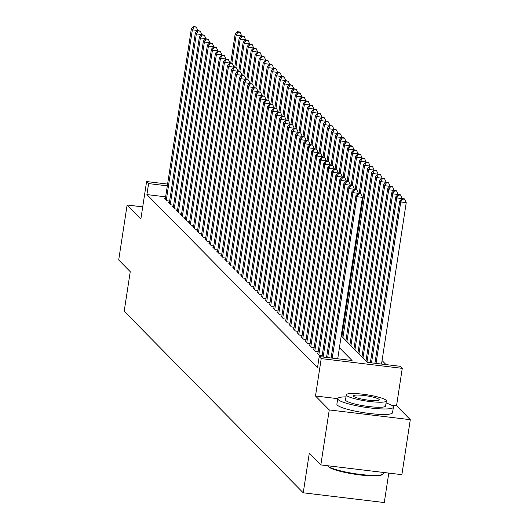 <?xml version="1.0" encoding="UTF-8"?>
<svg xmlns="http://www.w3.org/2000/svg" width="529" height="529" viewBox="0 0 529 529"><rect width="100%" height="100%" fill="white"/><g stroke="black" fill="none" stroke-linecap="round" stroke-linejoin="round"><path stroke-width="0.79" d="M341.238 335.836L367.404 362.365L400.255 366.313L402.265 368.349L321.222 358.609L319.212 356.572L352.069 360.52L339.42 347.698M345.986 396.862A28.149 4.364 8.7 0 0 337.733 398.661L315.502 395.996L329.25 409.935L320.832 464.918L401.881 474.665L410.292 419.682L396.545 405.736L402.265 368.349M388.789 473.091L384.279 502.55L303.236 492.81L124.189 311.277L130.246 271.688L118.708 259.984L127.119 205.001L140.873 218.94L146.593 181.553L167.594 184.079M386.044 364.607L382.064 360.573M329.25 409.935L410.292 419.682M142.718 206.872L127.119 205.001M317.949 353.088L317.155 352.995L319.562 355.435L322.181 355.752M313.935 349.021L313.135 348.922L315.548 351.362L318.167 351.679M309.921 344.948L309.121 344.855L311.535 347.295L314.153 347.613M305.907 340.881L305.107 340.782L307.514 343.222L310.133 343.539M301.894 336.808L301.094 336.715L303.501 339.155L306.119 339.466M297.88 332.741L297.08 332.642L299.487 335.082L302.105 335.399M293.859 328.668L293.066 328.569L295.473 331.015L298.091 331.326M289.846 324.594L289.052 324.502L291.459 326.942L294.078 327.259M285.832 320.528L285.038 320.429L287.445 322.875L290.064 323.186M281.818 316.454L281.025 316.362L283.432 318.802L286.05 319.119M277.804 312.388L277.011 312.289L279.418 314.735L282.036 315.046M273.791 308.314L272.99 308.222L275.404 310.662L278.023 310.979M269.777 304.248L268.977 304.149L271.39 306.595L274.009 306.906M265.763 300.174L264.963 300.082L267.37 302.522L269.988 302.839M261.749 296.108L260.949 296.009L263.356 298.455L265.975 298.766M257.735 292.034L256.935 291.942L259.342 294.382L261.961 294.699M253.715 287.968L252.922 287.869L255.328 290.309L257.947 290.626M249.701 283.894L248.908 283.802L251.315 286.242L253.933 286.559M245.687 279.828L244.894 279.729L247.301 282.169L249.919 282.486M241.674 275.754L240.88 275.662L243.287 278.102L245.906 278.413M237.66 271.681L236.866 271.589L239.273 274.029L241.892 274.346M233.646 267.614L232.846 267.515L235.26 269.962L237.878 270.273M229.632 263.541L228.832 263.449L231.246 265.889L233.864 266.206M225.618 259.474L224.818 259.375L227.225 261.822L229.844 262.133M221.605 255.401L220.805 255.309L223.212 257.749L225.83 258.066M217.591 251.335L216.791 251.235L219.198 253.682L221.816 253.993M213.571 247.261L212.777 247.169L215.184 249.609L217.803 249.926M209.557 243.195L208.763 243.095L211.17 245.542L213.789 245.853M205.543 239.121L204.749 239.029L207.156 241.469L209.775 241.786M201.529 235.055L200.736 234.955L203.143 237.395L205.761 237.713M197.515 230.981L196.722 230.889L199.129 233.329L201.747 233.646M193.502 226.915L192.701 226.815L195.115 229.255L197.734 229.573M189.488 222.841L188.688 222.749L191.101 225.189L193.72 225.499M185.474 218.775L184.674 218.675L187.081 221.115L189.699 221.433M181.46 214.701L180.66 214.602L183.067 217.049L185.686 217.359M177.446 210.628L176.646 210.535L179.053 212.975L181.672 213.293M173.426 206.561L172.633 206.462L175.039 208.909L177.658 209.219M169.412 202.488L168.619 202.395L171.026 204.835L173.644 205.153M165.643 196.834L146.917 194.586L317.532 367.569L319.212 356.572M165.398 198.421L164.605 198.322L167.012 200.769L169.63 201.08M315.502 395.996L321.222 358.609M146.917 194.586L148.596 183.589L146.593 181.553M320.832 464.918L309.293 453.221L303.236 492.81M167.323 185.838L148.596 183.589M396.545 405.736L391.367 405.115M197.826 30.53L192.358 29.822L166.311 200.055M194.136 26.86L196.325 27.118L193.733 26.45L194.136 26.86L192.358 29.822L191.353 28.804L165.306 199.036M197.833 30.484L196.325 27.118M193.733 26.45L191.353 28.804M241.634 35.793L236.165 35.093L235.16 34.074L230.71 63.182M231.847 63.321L236.165 35.093L237.944 32.124L240.133 32.388L239.736 31.978L237.541 31.714L237.944 32.124M235.16 34.074L237.541 31.714M240.133 32.388L241.641 35.747M382.778 474.222L382.017 474.764A27.475 4.258 -171.3 0 1 355.296 474.301A27.475 4.258 -171.3 0 1 328.575 466.79A27.475 4.258 -171.3 0 1 328.37 466.552L327.808 465.811A28.149 4.364 8.7 0 0 328.02 466.049A28.149 4.364 8.7 0 0 355.402 473.753A28.149 4.364 8.7 0 0 382.778 474.222A28.149 4.364 8.7 0 0 383.227 473.6L383.399 472.443M393.391 407.178L392.551 412.673A28.149 4.364 8.7 0 1 366.908 413.142A28.149 4.364 8.7 0 1 337.343 405.128A28.149 4.364 8.7 0 1 336.894 404.156L337.733 398.661A28.149 4.364 8.7 0 0 338.183 399.626A28.149 4.364 8.7 0 0 367.754 407.641A28.149 4.364 8.7 0 0 393.391 407.178A28.149 4.364 8.7 0 0 392.941 406.212A28.149 4.364 8.7 0 0 386.058 402.992M386.375 400.929L385.595 405.988A20.267 3.141 -171.3 0 1 367.139 406.318A20.267 3.141 -171.3 0 1 345.847 400.546A20.267 3.141 -171.3 0 1 345.523 399.851L346.297 394.793A20.267 3.141 8.7 0 0 346.621 395.487A20.267 3.141 8.7 0 0 367.913 401.26A20.267 3.141 8.7 0 0 386.375 400.929A20.267 3.141 8.7 0 0 386.051 400.228A20.267 3.141 8.7 0 0 364.759 394.455A20.267 3.141 8.7 0 0 346.297 394.793M353.63 396.333A13.06 2.023 8.7 0 0 367.351 400.05A13.06 2.023 8.7 0 0 379.247 399.838A13.06 2.023 8.7 0 0 379.042 399.388A13.06 2.023 8.7 0 0 365.321 395.666A13.06 2.023 8.7 0 0 353.425 395.884A13.06 2.023 8.7 0 0 353.63 396.333M201.84 34.597L196.371 33.896L170.325 204.121M198.15 30.927L200.339 31.191L197.753 30.523L198.15 30.927L196.371 33.896L195.366 32.877L169.32 203.11M201.847 34.55L200.339 31.191M197.753 30.523L195.366 32.877M205.854 38.67L200.385 37.962L174.339 208.195M202.164 35L204.359 35.258L201.767 34.59L202.164 35L200.385 37.962L199.387 36.944L173.333 207.176M205.86 38.624L204.359 35.258M201.767 34.59L199.387 36.944M209.868 42.743L204.399 42.036L178.352 212.268M206.178 39.067L208.373 39.331L205.781 38.663L206.178 39.067L204.399 42.036L203.401 41.017L177.347 211.25M209.881 42.69L208.373 39.331M205.781 38.663L203.401 41.017M213.888 46.81L208.413 46.102L182.366 216.335M210.198 43.14L212.387 43.404L209.795 42.73L210.198 43.14L208.413 46.102L207.414 45.084L181.361 215.316M213.895 46.764L212.387 43.404M209.795 42.73L207.414 45.084M245.648 39.867L240.179 39.159L239.174 38.141L234.724 67.256M235.861 67.388L240.179 39.159L241.958 36.197L244.147 36.455L241.561 35.787L241.958 36.197M239.174 38.141L241.561 35.787M244.147 36.455L245.654 39.82M249.662 43.933L244.193 43.233L243.188 42.214L238.738 71.322M239.875 71.461L244.193 43.233L245.972 40.264L248.167 40.528L247.764 40.118L245.575 39.86L245.972 40.264M243.188 42.214L245.575 39.86M248.167 40.528L249.668 43.887M253.675 48.007L248.207 47.299L247.208 46.281L242.751 75.396M243.889 75.528L248.207 47.299L249.986 44.337L252.181 44.595L249.589 43.927L249.986 44.337M247.208 46.281L249.589 43.927M252.181 44.595L253.682 47.96M257.689 52.08L252.221 51.373L251.222 50.354L246.765 79.462M247.903 79.601L252.221 51.373L254.006 48.404L256.195 48.668L255.791 48.258L253.603 48L254.006 48.404M251.222 50.354L253.603 48M256.195 48.668L257.702 52.027M217.902 50.883L212.433 50.176L186.38 220.408M214.212 47.207L216.401 47.471L213.809 46.803L214.212 47.207L212.433 50.176L211.428 49.157L185.375 219.39M217.908 50.83L216.401 47.471M213.809 46.803L211.428 49.157M261.71 56.147L256.241 55.439L255.236 54.421L250.779 83.536M251.916 83.668L256.241 55.439L258.02 52.477L260.208 52.741L259.805 52.331L257.616 52.067L258.02 52.477M255.236 54.421L257.616 52.067M260.208 52.741L261.716 56.1M221.916 54.95L216.447 54.242L190.394 224.475M218.226 51.28L220.414 51.544L217.822 50.87L218.226 51.28L216.447 54.242L215.442 53.231L189.395 223.456M221.922 54.904L220.414 51.544M217.822 50.87L215.442 53.231M265.723 60.22L260.255 59.513L259.25 58.494L254.793 87.602M255.93 87.741L260.255 59.513L262.034 56.543L264.222 56.808L261.63 56.14L262.034 56.543M259.25 58.494L261.63 56.14M264.222 56.808L265.73 60.167M225.929 59.023L220.461 58.316L194.407 228.548M222.24 55.347L224.428 55.611L221.836 54.943L222.24 55.347L220.461 58.316L219.456 57.297L193.409 227.53M225.936 58.977L224.428 55.611M221.836 54.943L219.456 57.297M269.737 64.287L264.269 63.579L263.263 62.567L258.807 91.676M259.944 91.815L264.269 63.579L266.047 60.617L268.236 60.881L265.644 60.207L266.047 60.617M263.263 62.567L265.644 60.207M268.236 60.881L269.744 64.24M229.943 63.09L224.475 62.389L198.428 232.615M226.253 59.42L228.442 59.684L225.85 59.01L226.253 59.42L224.475 62.389L223.469 61.371L197.423 231.596M229.95 63.044L228.442 59.684M225.85 59.01L223.469 61.371M273.751 68.36L268.282 67.652L267.277 66.634L262.82 95.742M263.964 95.881L268.282 67.652L270.061 64.683L272.25 64.948L271.846 64.545L269.658 64.28L270.061 64.683M267.277 66.634L269.658 64.28M272.25 64.948L273.757 68.314M233.957 67.163L228.488 66.456L202.442 236.688M230.267 63.487L232.456 63.751L229.864 63.083L230.267 63.487L228.488 66.456L227.483 65.437L201.437 235.669M233.963 67.117L232.456 63.751M229.864 63.083L227.483 65.437M277.765 72.427L272.296 71.726L271.291 70.707L266.841 99.816M267.978 99.955L272.296 71.726L274.075 68.757L276.264 69.021L275.867 68.611L273.672 68.347L274.075 68.757M271.291 70.707L273.672 68.347M276.264 69.021L277.771 72.38M237.971 71.23L232.502 70.529L206.455 240.755M234.281 67.56L236.47 67.824L233.878 67.15L234.281 67.56L232.502 70.529L231.497 69.511L205.45 239.736M237.977 71.184L236.47 67.824M233.878 67.15L231.497 69.511M281.778 76.5L276.31 75.792L275.305 74.774L270.855 103.882M271.992 104.021L276.31 75.792L278.089 72.823L280.277 73.088L279.881 72.685L277.685 72.42L278.089 72.823M275.305 74.774L277.685 72.42M280.277 73.088L281.785 76.454M241.984 75.303L236.516 74.596L210.469 244.828M238.295 71.627L240.483 71.891L237.898 71.223L238.295 71.627L236.516 74.596L235.511 73.577L209.464 243.809M241.991 75.257L240.483 71.891M237.898 71.223L235.511 73.577M285.792 80.567L280.324 79.866L279.319 78.847L274.868 107.956M276.006 108.095L280.324 79.866L282.102 76.897L284.291 77.161L283.894 76.751L281.706 76.487L282.102 76.897M279.319 78.847L281.706 76.487M284.291 77.161L285.799 80.52M245.998 79.37L240.53 78.669L214.483 248.894M242.308 75.7L244.504 75.964L241.912 75.29L242.308 75.7L240.53 78.669L239.531 77.651L213.478 247.876M246.005 79.324L244.504 75.964M241.912 75.29L239.531 77.651M289.806 84.64L284.337 83.932L283.332 82.914L278.882 112.029M280.02 112.161L284.337 83.932L286.116 80.963L288.312 81.228L285.72 80.56L286.116 80.963M283.332 82.914L285.72 80.56M288.312 81.228L289.813 84.594M293.82 88.707L288.351 88.006L287.353 86.987L282.896 116.096M284.033 116.235L288.351 88.006L290.13 85.037L292.325 85.301L289.733 84.627L290.13 85.037M287.353 86.987L289.733 84.627M292.325 85.301L293.826 88.66M297.834 92.78L292.365 92.072L291.367 91.054L286.91 120.169M288.047 120.301L292.365 92.072L294.15 89.11L296.339 89.368L293.747 88.7L294.15 89.11M291.367 91.054L293.747 88.7M296.339 89.368L297.847 92.734M250.012 83.443L244.543 82.736L218.497 252.968M246.322 79.773L248.518 80.031L245.925 79.363L246.322 79.773L244.543 82.736L243.545 81.717L217.492 251.949M250.025 83.397L248.518 80.031M245.925 79.363L243.545 81.717M254.032 87.51L248.557 86.809L222.511 257.034M250.343 83.84L252.531 84.104L249.939 83.43L250.343 83.84L248.557 86.809L247.559 85.791L221.506 256.023M254.039 87.464L252.531 84.104M249.939 83.43L247.559 85.791M258.046 91.583L252.578 90.876L226.524 261.108M254.356 87.913L256.545 88.171L253.953 87.503L254.356 87.913L252.578 90.876L251.573 89.857L225.519 260.089M258.053 91.537L256.545 88.171M253.953 87.503L251.573 89.857M301.854 96.847L296.385 96.146L295.38 95.127L290.924 124.236M292.061 124.375L296.385 96.146L298.164 93.177L300.353 93.441L299.95 93.031L297.761 92.767L298.164 93.177M295.38 95.127L297.761 92.767M300.353 93.441L301.861 96.8M262.06 95.65L256.591 94.949L230.538 265.181M258.37 91.98L260.559 92.244L257.967 91.577L258.37 91.98L256.591 94.949L255.586 93.931L229.54 264.163M262.067 95.604L260.559 92.244M257.967 91.577L255.586 93.931M305.868 100.92L300.399 100.212L299.394 99.194L294.937 128.309M296.075 128.441L300.399 100.212L302.178 97.25L304.367 97.508L301.775 96.84L302.178 97.25M299.394 99.194L301.775 96.84M304.367 97.508L305.874 100.874M266.074 99.723L260.605 99.016L234.552 269.248M262.384 96.053L264.573 96.311L261.981 95.643L262.384 96.053L260.605 99.016L259.6 97.997L233.553 268.229M266.08 99.677L264.573 96.311M261.981 95.643L259.6 97.997M309.882 104.987L304.413 104.286L303.408 103.267L298.951 132.376M300.088 132.514L304.413 104.286L306.192 101.317L308.381 101.581L307.977 101.171L305.788 100.913L306.192 101.317M303.408 103.267L305.788 100.913M308.381 101.581L309.888 104.94M270.088 103.796L264.619 103.089L238.572 273.321M266.398 100.12L268.587 100.384L265.994 99.717L266.398 100.12L264.619 103.089L263.614 102.071L237.567 272.303M270.094 103.744L268.587 100.384M265.994 99.717L263.614 102.071M313.895 109.06L308.427 108.352L307.422 107.334L302.965 136.449M304.109 136.581L308.427 108.352L310.206 105.39L312.394 105.648L309.802 104.98L310.206 105.39M307.422 107.334L309.802 104.98M312.394 105.648L313.902 109.014M274.101 107.863L268.633 107.156L242.586 277.388M270.412 104.193L272.6 104.458L270.008 103.783L270.412 104.193L268.633 107.156L267.628 106.144L241.581 276.369M274.108 107.817L272.6 104.458M270.008 103.783L267.628 106.144M317.909 113.133L312.441 112.426L311.436 111.407L306.985 140.516M308.123 140.654L312.441 112.426L314.219 109.457L316.408 109.721L316.011 109.311L313.816 109.053L314.219 109.457M311.436 111.407L313.816 109.053M316.408 109.721L317.916 113.08M278.115 111.936L272.647 111.229L246.6 281.461M274.425 108.26L276.614 108.524L274.022 107.856L274.425 108.26L272.647 111.229L271.642 110.211L245.595 280.443M278.122 111.89L276.614 108.524M274.022 107.856L271.642 110.211M321.923 117.2L316.454 116.492L315.449 115.481L310.999 144.589M312.136 144.728L316.454 116.492L318.233 113.53L320.422 113.795L320.025 113.385L317.83 113.12L318.233 113.53M315.449 115.481L317.83 113.12M320.422 113.795L321.93 117.154M282.129 116.003L276.66 115.296L250.614 285.528M278.439 112.333L280.635 112.598L278.042 111.923L278.439 112.333L276.66 115.296L275.655 114.284L249.609 284.509M282.136 115.957L280.635 112.598M278.042 111.923L275.655 114.284M325.937 121.273L320.468 120.566L319.463 119.547L315.013 148.656M316.15 148.794L320.468 120.566L322.247 117.597L324.436 117.861L321.85 117.193L322.247 117.597M319.463 119.547L321.85 117.193M324.436 117.861L325.943 121.227M286.143 120.076L280.674 119.369L254.628 289.601M282.453 116.4L284.648 116.664L282.056 115.996L282.453 116.4L280.674 119.369L279.676 118.351L253.622 288.583M286.149 120.03L284.648 116.664M282.056 115.996L279.676 118.351M329.951 125.34L324.482 124.632L323.477 123.621L319.027 152.729M320.164 152.868L324.482 124.632L326.261 121.67L328.456 121.934L325.864 121.26L326.261 121.67M323.477 123.621L325.864 121.26M328.456 121.934L329.957 125.294M290.156 124.143L284.688 123.442L258.641 293.668M286.467 120.473L288.662 120.738L286.07 120.063L286.467 120.473L284.688 123.442L283.689 122.424L257.636 292.649M290.17 124.097L288.662 120.738M286.07 120.063L283.689 122.424M294.177 128.216L288.702 127.509L262.655 297.741M290.487 124.54L292.676 124.804L290.084 124.136L290.487 124.54L288.702 127.509L287.703 126.491L261.65 296.723M294.184 128.17L292.676 124.804M290.084 124.136L287.703 126.491M298.191 132.283L292.722 131.582L266.669 301.808M294.501 128.613L296.69 128.878L294.098 128.203L294.501 128.613L292.722 131.582L291.717 130.564L265.664 300.789M298.197 132.237L296.69 128.878M294.098 128.203L291.717 130.564M333.964 129.413L328.496 128.706L327.497 127.687L323.04 156.796M324.178 156.934L328.496 128.706L330.275 125.737L332.47 126.001L329.878 125.333L330.275 125.737M327.497 127.687L329.878 125.333M332.47 126.001L333.971 129.367M337.978 133.48L332.51 132.779L331.511 131.761L327.054 160.869M328.192 161.008L332.51 132.779L334.295 129.81L336.484 130.074L336.08 129.665L333.892 129.4L334.295 129.81M331.511 131.761L333.892 129.4M336.484 130.074L337.991 133.434M341.999 137.553L336.53 136.846L335.525 135.827L331.068 164.942M332.205 165.074L336.53 136.846L338.309 133.877L340.497 134.141L340.094 133.738L337.905 133.473L338.309 133.877M335.525 135.827L337.905 133.473M340.497 134.141L342.005 137.507M302.204 136.356L296.736 135.649L270.683 305.881M298.515 132.68L300.703 132.944L298.111 132.276L298.515 132.68L296.736 135.649L295.731 134.63L269.684 304.863M302.211 136.31L300.703 132.944M298.111 132.276L295.731 134.63M346.012 141.62L340.544 140.919L339.539 139.901L335.082 169.009M336.219 169.148L340.544 140.919L342.323 137.95L344.511 138.214L344.108 137.805L341.919 137.54L342.323 137.95M339.539 139.901L341.919 137.54M344.511 138.214L346.019 141.574M306.218 140.423L300.75 139.722L274.696 309.948M302.528 136.753L304.717 137.018L302.125 136.343L302.528 136.753L300.75 139.722L299.745 138.704L273.698 308.936M306.225 140.377L304.717 137.018M302.125 136.343L299.745 138.704M350.026 145.693L344.558 144.986L343.552 143.967L339.096 173.082M340.233 173.214L344.558 144.986L346.336 142.017L348.525 142.281L345.933 141.613L346.336 142.017M343.552 143.967L345.933 141.613M348.525 142.281L350.033 145.647M310.232 144.496L304.764 143.789L278.717 314.021M306.542 140.826L308.731 141.084L306.139 140.416L306.542 140.826L304.764 143.789L303.758 142.77L277.712 313.003M310.239 144.45L308.731 141.084M306.139 140.416L303.758 142.77M354.04 149.76L348.571 149.059L347.566 148.041L343.109 177.149M344.253 177.288L348.571 149.059L350.35 146.09L352.539 146.354L352.135 145.944L349.947 145.68L350.35 146.09M347.566 148.041L349.947 145.68M352.539 146.354L354.046 149.714M314.246 148.563L308.777 147.862L282.731 318.088M310.556 144.893L312.745 145.158L310.153 144.49L310.556 144.893L308.777 147.862L307.772 146.844L281.726 317.076M314.252 148.517L312.745 145.158M310.153 144.49L307.772 146.844M358.054 153.833L352.585 153.126L351.58 152.107L347.13 181.222M348.267 181.354L352.585 153.126L354.364 150.163L356.553 150.421L353.961 149.753L354.364 150.163M351.58 152.107L353.961 149.753M356.553 150.421L358.06 153.787M318.26 152.636L312.791 151.929L286.744 322.161M314.57 148.966L316.759 149.224L314.166 148.556L314.57 148.966L312.791 151.929L311.786 150.91L285.739 321.143M318.266 152.59L316.759 149.224M314.166 148.556L311.786 150.91M322.273 156.71L316.805 156.002L290.758 326.234M318.584 153.033L320.779 153.298L318.187 152.63L318.584 153.033L316.805 156.002L315.8 154.984L289.753 325.216M322.28 156.657L320.779 153.298M318.187 152.63L315.8 154.984M326.287 160.776L320.819 160.069L294.772 330.301M322.597 157.106L324.793 157.371L322.201 156.696L322.597 157.106L320.819 160.069L319.82 159.05L293.767 329.283M326.294 160.73L324.793 157.371M322.201 156.696L319.82 159.05M362.067 157.9L356.599 157.199L355.594 156.181L351.144 185.289M352.281 185.428L356.599 157.199L358.378 154.23L360.566 154.494L360.17 154.084L357.974 153.827L358.378 154.23M355.594 156.181L357.974 153.827M360.566 154.494L362.074 157.854M366.081 161.973L360.613 161.266L359.608 160.247L355.157 189.362M356.295 189.494L360.613 161.266L362.391 158.303L364.58 158.561L361.995 157.893L362.391 158.303M359.608 160.247L361.995 157.893M364.58 158.561L366.088 161.927M370.095 166.046L364.626 165.339L363.621 164.321L359.171 193.429M360.309 193.568L364.626 165.339L366.405 162.37L368.601 162.634L368.197 162.224L366.008 161.967L366.405 162.37M363.621 164.321L366.008 161.967M368.601 162.634L370.102 165.994M330.301 164.85L324.832 164.142L298.786 334.374M326.611 161.173L328.807 161.438L326.214 160.77L326.611 161.173L324.832 164.142L323.834 163.124L297.781 333.356M330.314 164.797L328.807 161.438M326.214 160.77L323.834 163.124M374.109 170.113L368.64 169.406L367.642 168.387L341.913 336.523M342.918 337.535L368.64 169.406L370.419 166.443L372.614 166.708L370.022 166.033L370.419 166.443M367.642 168.387L370.022 166.033M372.614 166.708L374.115 170.067M334.321 168.916L328.846 168.209L302.8 338.441M330.632 165.246L332.82 165.511L330.228 164.836L330.632 165.246L328.846 168.209L327.848 167.197L301.794 337.423M334.328 168.87L332.82 165.511M330.228 164.836L327.848 167.197M378.123 174.186L372.654 173.479L371.656 172.461L345.926 340.59M346.931 341.608L372.654 173.479L374.439 170.51L376.628 170.774L376.225 170.371L374.036 170.107L374.439 170.51M371.656 172.461L374.036 170.107M376.628 170.774L378.136 174.134M338.335 172.99L332.867 172.282L306.813 342.514M334.645 169.313L336.834 169.578L334.242 168.91L334.645 169.313L332.867 172.282L331.862 171.264L305.808 341.496M338.342 172.943L336.834 169.578M334.242 168.91L331.862 171.264M382.143 178.253L376.674 177.546L375.669 176.534L349.94 344.663M350.945 345.682L376.674 177.546L378.453 174.583L380.642 174.848L380.239 174.438L378.05 174.173L378.453 174.583M375.669 176.534L378.05 174.173M380.642 174.848L382.15 178.207M342.349 177.056L336.88 176.355L310.827 346.581M338.659 173.386L340.848 173.651L338.256 172.976L338.659 173.386L336.88 176.355L335.875 175.337L309.829 345.563M342.356 177.01L340.848 173.651M338.256 172.976L335.875 175.337M386.157 182.326L380.688 181.619L379.683 180.601L353.954 348.73M354.959 349.748L380.688 181.619L382.467 178.65L384.656 178.914L384.252 178.511L382.064 178.247L382.467 178.65M379.683 180.601L382.064 178.247M384.656 178.914L386.163 182.28M346.363 181.13L340.894 180.422L314.841 350.654M342.673 177.453L344.862 177.718L342.27 177.05L342.673 177.453L340.894 180.422L339.889 179.404L313.842 349.636M346.369 181.083L344.862 177.718M342.27 177.05L339.889 179.404M390.171 186.393L384.702 185.692L383.697 184.674L357.968 352.803M358.973 353.822L384.702 185.692L386.481 182.723L388.67 182.988L388.266 182.578L386.077 182.313L386.481 182.723M383.697 184.674L386.077 182.313M388.67 182.988L390.177 186.347M350.377 185.196L344.908 184.495L318.861 354.721M346.687 181.526L348.876 181.791L346.283 181.116L346.687 181.526L344.908 184.495L343.903 183.477L317.856 353.703M350.383 185.15L348.876 181.791M346.283 181.116L343.903 183.477M394.184 190.466L388.716 189.759L387.711 188.741L361.981 356.87M362.987 357.888L388.716 189.759L390.495 186.79L392.683 187.054L392.28 186.651L390.091 186.387L390.495 186.79M387.711 188.741L390.091 186.387M392.683 187.054L394.191 190.42M354.39 189.27L348.922 188.562L323.14 357.042M350.701 185.593L352.889 185.858L350.297 185.19L350.701 185.593L348.922 188.562L347.917 187.544L322.002 356.91M354.397 189.223L352.889 185.858M350.297 185.19L347.917 187.544M398.198 194.533L392.73 193.832L391.724 192.814L365.995 360.943M367 361.962L392.73 193.832L394.508 190.863L396.697 191.128L396.3 190.718L394.105 190.453L394.508 190.863M391.724 192.814L394.105 190.453M396.697 191.128L398.205 194.487M358.404 193.336L352.936 192.635L327.696 357.591M354.714 189.666L356.903 189.931L354.311 189.256L354.714 189.666L352.936 192.635L351.93 191.617L326.558 357.452M358.411 193.29L356.903 189.931M354.311 189.256L351.93 191.617M402.212 198.606L396.743 197.899L395.738 196.881L370.366 362.722M371.503 362.861L396.743 197.899L398.522 194.93L400.711 195.194L400.314 194.791L398.119 194.527L398.522 194.93M395.738 196.881L398.119 194.527M400.711 195.194L402.219 198.56M337.72 358.794L362.425 197.363L356.949 196.702L332.245 358.14M358.728 193.74L360.923 193.998L358.331 193.33L358.728 193.74L356.949 196.702L355.944 195.684L331.108 358.001M362.425 197.363L360.923 193.998M358.331 193.33L355.944 195.684M381.528 364.064L406.232 202.627L400.757 201.972L399.752 200.954L374.916 363.271M376.053 363.403L400.757 201.972L402.536 199.003L404.725 199.268L404.328 198.858L402.139 198.593L402.536 199.003M399.752 200.954L402.139 198.593M404.725 199.268L406.232 202.627"/></g></svg>
